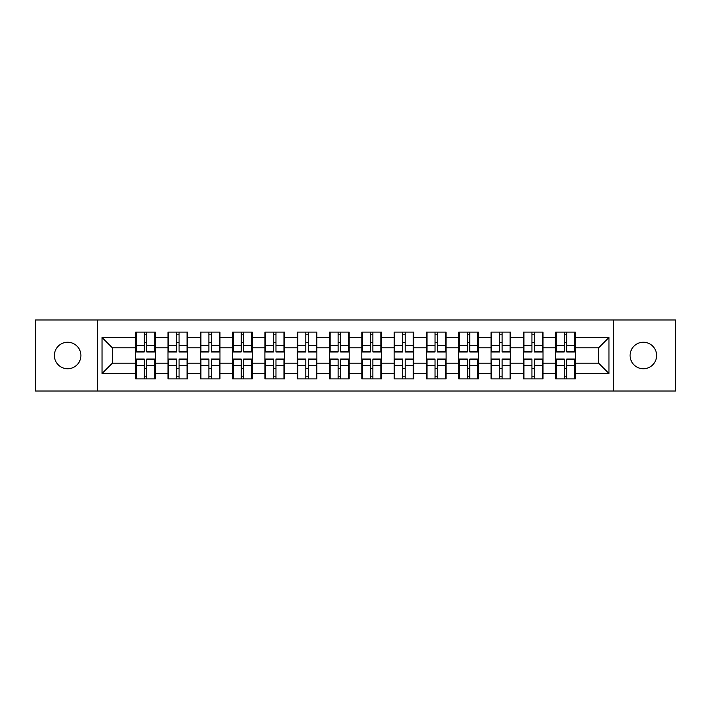 <?xml version="1.0" encoding="UTF-8"?>
<svg xmlns="http://www.w3.org/2000/svg" width="711" height="711" viewBox="0 0 711 711"><rect width="100%" height="100%" fill="white"/><g stroke="black" fill="none" stroke-linecap="round" stroke-linejoin="round"><path stroke-width="1.07" d="M643.348 368.751A13.251 13.251 0 0 1 630.097 355.5A13.251 13.251 0 0 1 643.348 342.249A13.251 13.251 0 0 1 656.608 355.5A13.251 13.251 0 0 1 643.348 368.751M67.652 368.751A13.251 13.251 0 0 1 54.392 355.5A13.251 13.251 0 0 1 67.652 342.249A13.251 13.251 0 0 1 80.903 355.5A13.251 13.251 0 0 1 67.652 368.751M613.735 391.014L675.45 391.014L675.45 319.986L613.735 319.986L613.735 391.014L97.265 391.014L97.265 319.986L35.55 319.986L35.55 391.014L97.265 391.014M575.323 368.654L574.701 368.654M556.269 368.654L555.647 368.654M555.647 342.346L556.269 342.346M574.701 342.346L575.323 342.346M575.323 339.654L574.701 339.654M556.269 339.654L555.647 339.654M555.647 371.346L556.269 371.346M574.701 371.346L575.323 371.346M543.017 368.654L542.395 368.654M523.963 368.654L523.34 368.654M523.34 342.346L523.963 342.346M542.395 342.346L543.017 342.346M543.017 339.654L542.395 339.654M523.963 339.654L523.34 339.654M523.34 371.346L523.963 371.346M542.395 371.346L543.017 371.346M510.711 368.654L510.089 368.654M491.657 368.654L491.034 368.654M491.034 342.346L491.657 342.346M510.089 342.346L510.711 342.346M510.711 339.654L510.089 339.654M491.657 339.654L491.034 339.654M491.034 371.346L491.657 371.346M510.089 371.346L510.711 371.346M478.405 368.654L477.783 368.654M459.35 368.654L458.737 368.654M458.737 342.346L459.35 342.346M477.783 342.346L478.405 342.346M478.405 339.654L477.783 339.654M459.35 339.654L458.737 339.654M458.737 371.346L459.35 371.346M477.783 371.346L478.405 371.346M446.099 368.654L445.477 368.654M427.044 368.654L426.431 368.654M426.431 342.346L427.044 342.346M445.477 342.346L446.099 342.346M446.099 339.654L445.477 339.654M427.044 339.654L426.431 339.654M426.431 371.346L427.044 371.346M445.477 371.346L446.099 371.346M413.793 368.654L413.171 368.654M394.747 368.654L394.125 368.654M394.125 342.346L394.747 342.346M413.171 342.346L413.793 342.346M413.793 339.654L413.171 339.654M394.747 339.654L394.125 339.654M394.125 371.346L394.747 371.346M413.171 371.346L413.793 371.346M381.487 368.654L380.865 368.654M362.441 368.654L361.819 368.654M361.819 342.346L362.441 342.346M380.865 342.346L381.487 342.346M381.487 339.654L380.865 339.654M362.441 339.654L361.819 339.654M361.819 371.346L362.441 371.346M380.865 371.346L381.487 371.346M349.181 368.654L348.559 368.654M330.135 368.654L329.513 368.654M329.513 342.346L330.135 342.346M348.559 342.346L349.181 342.346M349.181 339.654L348.559 339.654M330.135 339.654L329.513 339.654M329.513 371.346L330.135 371.346M348.559 371.346L349.181 371.346M316.875 368.654L316.253 368.654M297.829 368.654L297.207 368.654M297.207 342.346L297.829 342.346M316.253 342.346L316.875 342.346M316.875 339.654L316.253 339.654M297.829 339.654L297.207 339.654M297.207 371.346L297.829 371.346M316.253 371.346L316.875 371.346M284.569 368.654L283.956 368.654M265.523 368.654L264.901 368.654M264.901 342.346L265.523 342.346M283.956 342.346L284.569 342.346M284.569 339.654L283.956 339.654M265.523 339.654L264.901 339.654M264.901 371.346L265.523 371.346M283.956 371.346L284.569 371.346M252.263 368.654L251.65 368.654M233.217 368.654L232.595 368.654M232.595 342.346L233.217 342.346M251.65 342.346L252.263 342.346M252.263 339.654L251.65 339.654M233.217 339.654L232.595 339.654M232.595 371.346L233.217 371.346M251.65 371.346L252.263 371.346M219.966 368.654L219.344 368.654M200.911 368.654L200.289 368.654M200.289 342.346L200.911 342.346M219.344 342.346L219.966 342.346M219.966 339.654L219.344 339.654M200.911 339.654L200.289 339.654M200.289 371.346L200.911 371.346M219.344 371.346L219.966 371.346M187.66 368.654L187.037 368.654M168.605 368.654L167.983 368.654M167.983 342.346L168.605 342.346M187.037 342.346L187.66 342.346M187.66 339.654L187.037 339.654M168.605 339.654L167.983 339.654M167.983 371.346L168.605 371.346M187.037 371.346L187.66 371.346M613.735 319.986L97.265 319.986M598.618 363.161L598.618 347.839L575.323 347.839L575.323 363.161L598.618 363.161L608.972 373.515L608.972 337.485L575.323 337.485L575.323 332.099L555.647 332.099L555.647 347.839L543.017 347.839L543.017 363.161L555.647 363.161L555.647 347.839M608.972 373.515L575.323 373.515L575.323 378.901L555.647 378.901L555.647 373.515L543.017 373.515L543.017 378.901L523.34 378.901L523.34 373.515L510.711 373.515L510.711 378.901L491.034 378.901L491.034 373.515L478.405 373.515L478.405 378.901L458.737 378.901L458.737 373.515L446.099 373.515L446.099 378.901L426.431 378.901L426.431 373.515L413.793 373.515L413.793 378.901L394.125 378.901L394.125 373.515L381.487 373.515L381.487 378.901L361.819 378.901L361.819 373.515L349.181 373.515L349.181 378.901L329.513 378.901L329.513 373.515L316.875 373.515L316.875 378.901L297.207 378.901L297.207 373.515L284.569 373.515L284.569 378.901L264.901 378.901L264.901 373.515L252.263 373.515L252.263 378.901L232.595 378.901L232.595 373.515L219.966 373.515L219.966 378.901L200.289 378.901L200.289 373.515L187.66 373.515L187.66 378.901L167.983 378.901L167.983 373.515L155.354 373.515L155.354 378.901L135.677 378.901L135.677 373.515L102.029 373.515L102.029 337.485L135.677 337.485L135.677 347.839L112.382 347.839L112.382 363.161L135.677 363.161L135.677 347.839M555.647 337.485L543.017 337.485L543.017 332.099L523.34 332.099L523.34 337.485L510.711 337.485L510.711 332.099L491.034 332.099L491.034 337.485L478.405 337.485L478.405 332.099L458.737 332.099L458.737 337.485L446.099 337.485L446.099 332.099L426.431 332.099L426.431 337.485L413.793 337.485L413.793 332.099L394.125 332.099L394.125 337.485L381.487 337.485L381.487 332.099L361.819 332.099L361.819 337.485L349.181 337.485L349.181 332.099L329.513 332.099L329.513 337.485L316.875 337.485L316.875 332.099L297.207 332.099L297.207 337.485L284.569 337.485L284.569 332.099L264.901 332.099L264.901 337.485L252.263 337.485L252.263 332.099L232.595 332.099L232.595 337.485L219.966 337.485L219.966 332.099L200.289 332.099L200.289 337.485L187.66 337.485L187.66 332.099L167.983 332.099L167.983 337.485L155.354 337.485L155.354 332.099L135.677 332.099L135.677 337.485M555.647 363.161L555.647 373.515M543.017 363.161L543.017 373.515M543.017 337.485L543.017 347.839M510.711 363.161L523.34 363.161L523.34 347.839L510.711 347.839L510.711 373.515M523.34 363.161L523.34 373.515M523.34 337.485L523.34 347.839M510.711 337.485L510.711 347.839M478.405 363.161L491.034 363.161L491.034 347.839L478.405 347.839L478.405 373.515M491.034 363.161L491.034 373.515M491.034 337.485L491.034 347.839M478.405 337.485L478.405 347.839M446.099 363.161L458.737 363.161L458.737 347.839L446.099 347.839L446.099 373.515M458.737 363.161L458.737 373.515M458.737 337.485L458.737 347.839M446.099 337.485L446.099 347.839M413.793 363.161L426.431 363.161L426.431 347.839L413.793 347.839L413.793 373.515M426.431 363.161L426.431 373.515M426.431 337.485L426.431 347.839M413.793 337.485L413.793 347.839M381.487 363.161L394.125 363.161L394.125 347.839L381.487 347.839L381.487 373.515M394.125 363.161L394.125 373.515M394.125 337.485L394.125 347.839M381.487 337.485L381.487 347.839M349.181 363.161L361.819 363.161L361.819 347.839L349.181 347.839L349.181 373.515M361.819 363.161L361.819 373.515M361.819 337.485L361.819 347.839M349.181 337.485L349.181 347.839M316.875 363.161L329.513 363.161L329.513 347.839L316.875 347.839L316.875 373.515M329.513 363.161L329.513 373.515M329.513 337.485L329.513 347.839M316.875 337.485L316.875 347.839M284.569 363.161L297.207 363.161L297.207 347.839L284.569 347.839L284.569 373.515M297.207 363.161L297.207 373.515M297.207 337.485L297.207 347.839M284.569 337.485L284.569 347.839M252.263 363.161L264.901 363.161L264.901 347.839L252.263 347.839L252.263 373.515M264.901 363.161L264.901 373.515M264.901 337.485L264.901 347.839M252.263 337.485L252.263 347.839M219.966 363.161L232.595 363.161L232.595 347.839L219.966 347.839L219.966 373.515M232.595 363.161L232.595 373.515M232.595 337.485L232.595 347.839M219.966 337.485L219.966 347.839M187.66 363.161L200.289 363.161L200.289 347.839L187.66 347.839L187.66 373.515M200.289 363.161L200.289 373.515M200.289 337.485L200.289 347.839M187.66 337.485L187.66 347.839M155.354 363.161L167.983 363.161L167.983 347.839L155.354 347.839L155.354 373.515M167.983 363.161L167.983 373.515M167.983 337.485L167.983 347.839M155.354 337.485L155.354 347.839M155.354 368.654L154.731 368.654M136.299 368.654L135.677 368.654M135.677 342.346L136.299 342.346M154.731 342.346L155.354 342.346M155.354 339.654L154.731 339.654M136.299 339.654L135.677 339.654M135.677 371.346L136.299 371.346M154.731 371.346L155.354 371.346M135.677 363.161L135.677 373.515M112.382 363.161L102.029 373.515M102.029 337.485L112.382 347.839M575.323 363.161L575.323 373.515M575.323 337.485L575.323 347.839M608.972 337.485L598.618 347.839M154.731 332.099L154.731 351.981L146.759 351.981L146.759 332.099M144.271 332.099L144.271 351.981L136.299 351.981L136.299 332.099M144.271 334.792L146.759 334.792M146.759 342.453L144.271 342.453M136.299 378.901L136.299 359.019L144.271 359.019L144.271 378.901M146.759 378.901L146.759 359.019L154.731 359.019L154.731 378.901M146.759 376.208L144.271 376.208M144.271 368.547L146.759 368.547M187.037 332.099L187.037 351.981L179.065 351.981L179.065 332.099M176.577 332.099L176.577 351.981L168.605 351.981L168.605 332.099M176.577 334.792L179.065 334.792M179.065 342.453L176.577 342.453M219.344 332.099L219.344 351.981L211.371 351.981L211.371 332.099M208.883 332.099L208.883 351.981L200.911 351.981L200.911 332.099M208.883 334.792L211.371 334.792M211.371 342.453L208.883 342.453M251.65 332.099L251.65 351.981L243.669 351.981L243.669 332.099M241.189 332.099L241.189 351.981L233.217 351.981L233.217 332.099M241.189 334.792L243.669 334.792M243.669 342.453L241.189 342.453M283.956 332.099L283.956 351.981L275.975 351.981L275.975 332.099M273.495 332.099L273.495 351.981L265.523 351.981L265.523 332.099M273.495 334.792L275.975 334.792M275.975 342.453L273.495 342.453M316.253 332.099L316.253 351.981L308.281 351.981L308.281 332.099M305.801 332.099L305.801 351.981L297.829 351.981L297.829 332.099M305.801 334.792L308.281 334.792M308.281 342.453L305.801 342.453M168.605 378.901L168.605 359.019L176.577 359.019L176.577 378.901M179.065 378.901L179.065 359.019L187.037 359.019L187.037 378.901M179.065 376.208L176.577 376.208M176.577 368.547L179.065 368.547M200.911 378.901L200.911 359.019L208.883 359.019L208.883 378.901M211.371 378.901L211.371 359.019L219.344 359.019L219.344 378.901M211.371 376.208L208.883 376.208M208.883 368.547L211.371 368.547M233.217 378.901L233.217 359.019L241.189 359.019L241.189 378.901M243.669 378.901L243.669 359.019L251.65 359.019L251.65 378.901M243.669 376.208L241.189 376.208M241.189 368.547L243.669 368.547M265.523 378.901L265.523 359.019L273.495 359.019L273.495 378.901M275.975 378.901L275.975 359.019L283.956 359.019L283.956 378.901M275.975 376.208L273.495 376.208M273.495 368.547L275.975 368.547M297.829 378.901L297.829 359.019L305.801 359.019L305.801 378.901M308.281 378.901L308.281 359.019L316.253 359.019L316.253 378.901M308.281 376.208L305.801 376.208M305.801 368.547L308.281 368.547M348.559 332.099L348.559 351.981L340.587 351.981L340.587 332.099M338.107 332.099L338.107 351.981L330.135 351.981L330.135 332.099M338.107 334.792L340.587 334.792M340.587 342.453L338.107 342.453M330.135 378.901L330.135 359.019L338.107 359.019L338.107 378.901M340.587 378.901L340.587 359.019L348.559 359.019L348.559 378.901M340.587 376.208L338.107 376.208M338.107 368.547L340.587 368.547M380.865 332.099L380.865 351.981L372.893 351.981L372.893 332.099M370.413 332.099L370.413 351.981L362.441 351.981L362.441 332.099M370.413 334.792L372.893 334.792M372.893 342.453L370.413 342.453M362.441 378.901L362.441 359.019L370.413 359.019L370.413 378.901M372.893 378.901L372.893 359.019L380.865 359.019L380.865 378.901M372.893 376.208L370.413 376.208M370.413 368.547L372.893 368.547M413.171 332.099L413.171 351.981L405.199 351.981L405.199 332.099M402.719 332.099L402.719 351.981L394.747 351.981L394.747 332.099M402.719 334.792L405.199 334.792M405.199 342.453L402.719 342.453M394.747 378.901L394.747 359.019L402.719 359.019L402.719 378.901M405.199 378.901L405.199 359.019L413.171 359.019L413.171 378.901M405.199 376.208L402.719 376.208M402.719 368.547L405.199 368.547M445.477 332.099L445.477 351.981L437.505 351.981L437.505 332.099M435.025 332.099L435.025 351.981L427.044 351.981L427.044 332.099M435.025 334.792L437.505 334.792M437.505 342.453L435.025 342.453M427.044 378.901L427.044 359.019L435.025 359.019L435.025 378.901M437.505 378.901L437.505 359.019L445.477 359.019L445.477 378.901M437.505 376.208L435.025 376.208M435.025 368.547L437.505 368.547M477.783 332.099L477.783 351.981L469.811 351.981L469.811 332.099M467.331 332.099L467.331 351.981L459.35 351.981L459.35 332.099M467.331 334.792L469.811 334.792M469.811 342.453L467.331 342.453M459.35 378.901L459.35 359.019L467.331 359.019L467.331 378.901M469.811 378.901L469.811 359.019L477.783 359.019L477.783 378.901M469.811 376.208L467.331 376.208M467.331 368.547L469.811 368.547M510.089 332.099L510.089 351.981L502.117 351.981L502.117 332.099M499.629 332.099L499.629 351.981L491.657 351.981L491.657 332.099M499.629 334.792L502.117 334.792M502.117 342.453L499.629 342.453M491.657 378.901L491.657 359.019L499.629 359.019L499.629 378.901M502.117 378.901L502.117 359.019L510.089 359.019L510.089 378.901M502.117 376.208L499.629 376.208M499.629 368.547L502.117 368.547M542.395 332.099L542.395 351.981L534.423 351.981L534.423 332.099M531.935 332.099L531.935 351.981L523.963 351.981L523.963 332.099M531.935 334.792L534.423 334.792M534.423 342.453L531.935 342.453M523.963 378.901L523.963 359.019L531.935 359.019L531.935 378.901M534.423 378.901L534.423 359.019L542.395 359.019L542.395 378.901M534.423 376.208L531.935 376.208M531.935 368.547L534.423 368.547M574.701 332.099L574.701 351.981L566.729 351.981L566.729 332.099M564.241 332.099L564.241 351.981L556.269 351.981L556.269 332.099M564.241 334.792L566.729 334.792M566.729 342.453L564.241 342.453M556.269 378.901L556.269 359.019L564.241 359.019L564.241 378.901M566.729 378.901L566.729 359.019L574.701 359.019L574.701 378.901M566.729 376.208L564.241 376.208M564.241 368.547L566.729 368.547M144.271 345.59L136.299 345.59M144.271 351.714L136.299 351.714M154.731 345.59L146.759 345.59M154.731 351.714L146.759 351.714M146.759 365.41L154.731 365.41M146.759 359.286L154.731 359.286M136.299 365.41L144.271 365.41M136.299 359.286L144.271 359.286M176.577 345.59L168.605 345.59M176.577 351.714L168.605 351.714M187.037 345.59L179.065 345.59M187.037 351.714L179.065 351.714M208.883 345.59L200.911 345.59M208.883 351.714L200.911 351.714M219.344 345.59L211.371 345.59M219.344 351.714L211.371 351.714M241.189 345.59L233.217 345.59M241.189 351.714L233.217 351.714M251.65 345.59L243.669 345.59M251.65 351.714L243.669 351.714M273.495 345.59L265.523 345.59M273.495 351.714L265.523 351.714M283.956 345.59L275.975 345.59M283.956 351.714L275.975 351.714M305.801 345.59L297.829 345.59M305.801 351.714L297.829 351.714M316.253 345.59L308.281 345.59M316.253 351.714L308.281 351.714M179.065 365.41L187.037 365.41M179.065 359.286L187.037 359.286M168.605 365.41L176.577 365.41M168.605 359.286L176.577 359.286M211.371 365.41L219.344 365.41M211.371 359.286L219.344 359.286M200.911 365.41L208.883 365.41M200.911 359.286L208.883 359.286M243.669 365.41L251.65 365.41M243.669 359.286L251.65 359.286M233.217 365.41L241.189 365.41M233.217 359.286L241.189 359.286M275.975 365.41L283.956 365.41M275.975 359.286L283.956 359.286M265.523 365.41L273.495 365.41M265.523 359.286L273.495 359.286M308.281 365.41L316.253 365.41M308.281 359.286L316.253 359.286M297.829 365.41L305.801 365.41M297.829 359.286L305.801 359.286M338.107 345.59L330.135 345.59M338.107 351.714L330.135 351.714M348.559 345.59L340.587 345.59M348.559 351.714L340.587 351.714M340.587 365.41L348.559 365.41M340.587 359.286L348.559 359.286M330.135 365.41L338.107 365.41M330.135 359.286L338.107 359.286M370.413 345.59L362.441 345.59M370.413 351.714L362.441 351.714M380.865 345.59L372.893 345.59M380.865 351.714L372.893 351.714M372.893 365.41L380.865 365.41M372.893 359.286L380.865 359.286M362.441 365.41L370.413 365.41M362.441 359.286L370.413 359.286M402.719 345.59L394.747 345.59M402.719 351.714L394.747 351.714M413.171 345.59L405.199 345.59M413.171 351.714L405.199 351.714M405.199 365.41L413.171 365.41M405.199 359.286L413.171 359.286M394.747 365.41L402.719 365.41M394.747 359.286L402.719 359.286M435.025 345.59L427.044 345.59M435.025 351.714L427.044 351.714M445.477 345.59L437.505 345.59M445.477 351.714L437.505 351.714M437.505 365.41L445.477 365.41M437.505 359.286L445.477 359.286M427.044 365.41L435.025 365.41M427.044 359.286L435.025 359.286M467.331 345.59L459.35 345.59M467.331 351.714L459.35 351.714M477.783 345.59L469.811 345.59M477.783 351.714L469.811 351.714M469.811 365.41L477.783 365.41M469.811 359.286L477.783 359.286M459.35 365.41L467.331 365.41M459.35 359.286L467.331 359.286M499.629 345.59L491.657 345.59M499.629 351.714L491.657 351.714M510.089 345.59L502.117 345.59M510.089 351.714L502.117 351.714M502.117 365.41L510.089 365.41M502.117 359.286L510.089 359.286M491.657 365.41L499.629 365.41M491.657 359.286L499.629 359.286M531.935 345.59L523.963 345.59M531.935 351.714L523.963 351.714M542.395 345.59L534.423 345.59M542.395 351.714L534.423 351.714M534.423 365.41L542.395 365.41M534.423 359.286L542.395 359.286M523.963 365.41L531.935 365.41M523.963 359.286L531.935 359.286M564.241 345.59L556.269 345.59M564.241 351.714L556.269 351.714M574.701 345.59L566.729 345.59M574.701 351.714L566.729 351.714M566.729 365.41L574.701 365.41M566.729 359.286L574.701 359.286M556.269 365.41L564.241 365.41M556.269 359.286L564.241 359.286"/></g></svg>
